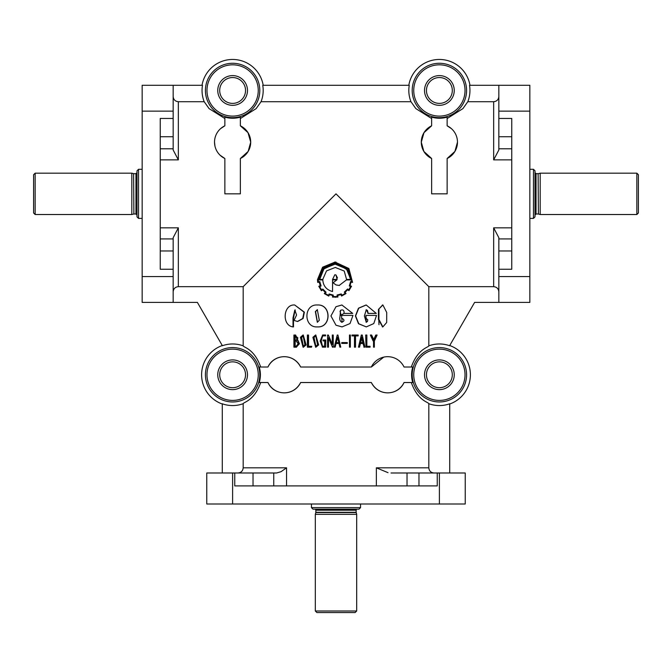 <?xml version="1.0" encoding="UTF-8"?>
<svg xmlns="http://www.w3.org/2000/svg" width="672" height="672" viewBox="0 0 672 672"><rect width="100%" height="100%" fill="white"/><g stroke="black" fill="none" stroke-linecap="round" stroke-linejoin="round"><path stroke-width="1.01" d="M315.823 335.849L314 337.47L315.924 346.399M317.57 344.744L315.722 335.849L313.757 337.47L315.773 346.408L317.57 344.744M303.29 347.264L306.088 344.921L303.248 334.975M305.752 344.921L303.089 334.967L300.426 337.302L303.106 347.273L306.088 344.921M303.307 335.857L301.627 337.47L303.374 346.391M304.92 344.744L303.131 335.849L301.241 337.47L303.181 346.408L304.92 344.744M317.444 309.658L315.588 311.632L317.453 322.274M319.301 320.292L317.318 309.649L315.361 311.632L317.327 322.283L319.301 320.292M317.528 304.987L317.318 304.987C303.458 304.097 303.45 327.81 317.327 326.903L317.327 326.903C331.481 327.81 331.464 304.088 317.318 304.987L317.528 304.987C331.531 304.139 331.556 327.76 317.528 326.903L317.52 326.903M315.806 347.273L318.646 344.921L315.781 334.967M318.452 344.921L315.68 334.967L312.892 337.302L315.689 347.273L318.646 344.921M382.637 304.996L378.47 309.397L378.437 319.452L382.595 326.894M378.941 309.397L378.907 319.435L382.864 326.903L386.677 322.501L386.711 312.472L382.897 304.987L378.47 309.397M535.013 216.854L535.013 170.848L533.467 169.294L533.467 218.4L535.013 216.854M638.4 212.974L638.4 174.72L636.846 173.174L636.846 214.528L638.4 212.974M538.39 214.04L538.121 173.687L538.39 214.04L540.187 214.528L540.187 173.174L636.846 173.174M449.719 404.015A31.021 31.021 0 0 0 449.719 345.526L474.617 302.4L529.847 302.4L529.847 85.294L498.834 85.294L498.834 149.999L493.66 159.869L511.753 159.869M439.387 77.54A12.919 12.919 0 0 1 452.306 90.46A12.919 12.919 0 0 1 439.387 103.387A12.919 12.919 0 0 1 426.46 90.46A12.919 12.919 0 0 1 439.387 77.54M454.247 90.46A14.86 14.86 0 0 0 439.387 75.6A14.86 14.86 0 0 0 424.519 90.46A14.86 14.86 0 0 0 439.387 105.328A14.86 14.86 0 0 0 454.247 90.46M173.166 302.4L173.166 276.553L142.153 276.553L142.153 302.4L197.383 302.4L222.281 345.526A31.021 31.021 0 0 0 222.281 404.015M222.281 472.987L222.281 403.78A30.794 30.794 0 0 0 243.18 403.696C243.642 402.032 254.31 400.823 260.677 382.528M267.96 367.021A18.094 18.094 0 0 1 300.653 367.021C292.841 352.17 273.512 354.388 267.96 367.021L259.283 367.021A27.77 27.77 0 0 1 259.283 382.528L267.96 382.528C273.504 395.161 292.858 397.354 300.653 382.528A18.094 18.094 0 0 1 267.96 382.528M431.634 118.524L415.859 108.612L410.962 101.707A30.568 30.568 0 0 1 409.256 85.294L262.744 85.294A30.568 30.568 0 0 1 261.038 101.707L256.141 108.62L240.366 118.524M447.14 125.807A18.094 18.094 0 0 1 447.14 158.5L447.14 193.847L431.634 193.847L431.634 158.5L423.856 151.435L421.294 142.153L423.99 132.661L431.634 125.807L431.634 117.13A27.77 27.77 0 0 0 447.14 117.13L447.14 125.807L451.391 128.621M498.834 85.294L469.51 85.294A30.568 30.568 0 0 1 467.813 101.707L462.907 108.62L447.14 118.524M391.037 472.987L437.245 472.987L437.245 485.906L234.755 485.906L234.755 472.987L276.629 472.987L281.056 471.685L286.549 467.821L243.18 467.821L243.18 403.696M388.021 472.668L376.362 467.821L376.362 485.906M232.613 77.54A12.919 12.919 0 0 1 245.54 90.46A12.919 12.919 0 0 1 232.613 103.387A12.919 12.919 0 0 1 219.694 90.46A12.919 12.919 0 0 1 232.613 77.54M247.481 90.46A14.86 14.86 0 0 0 232.613 75.6A14.86 14.86 0 0 0 217.753 90.46A14.86 14.86 0 0 0 232.613 105.328A14.86 14.86 0 0 0 247.481 90.46M457.472 142.153L454.91 151.435L447.14 158.5M431.634 158.5A18.094 18.094 0 0 1 431.634 125.807M220.156 155.274L224.86 158.5L224.86 193.847L240.366 193.847L240.366 158.5A18.094 18.094 0 0 0 250.706 142.153L248.01 132.661L240.366 125.807L240.366 117.13A27.77 27.77 0 0 1 224.86 117.13L224.86 125.807L220.609 128.621M240.366 158.5L248.144 151.435L250.706 142.153A18.094 18.094 0 0 0 240.366 125.807M334.093 264.163L323.887 268.951L319.712 279.434L322.913 279.434M335.236 267.456L335.664 267.464M334.849 274.73L332.556 279.434L337.1 279.434L336 274.999L334.849 274.73L332.59 279.434M336.857 279.922L333.077 282.786L336 284.92L339.184 285.457L346.424 279.922L351.28 279.67L346.895 268.565L335.051 263.609L323.56 268.355L319.007 279.922L322.77 279.922C323.299 286.062 326.558 289.934 332.556 291.522L332.556 279.922L336.865 279.922L333.043 282.786M335.185 296.688L337.31 296.562L337.075 295.033L341.3 293.933L341.872 295.352L345.265 293.429L344.4 292.127L347.617 288.977L348.86 289.892L350.826 286.507L349.44 285.961L350.616 281.509L352.153 281.778L348.34 268.674L336 262.626L323.072 267.582L318.192 279.67L318.31 281.778M351.985 281.753L348.197 268.666L335.101 262.601L322.938 267.582L317.99 279.67L318.116 281.778L319.813 281.593L321.073 286.003L319.67 286.591L321.653 289.976M319.637 281.593L320.905 286.003L319.486 286.591L321.493 289.976L322.846 289.061L326.063 292.236L325.189 293.471L328.608 295.394M322.703 289.061L325.954 292.236L325.072 293.471L328.524 295.394L329.137 293.975L333.278 295.1L333.119 296.562L334.328 296.663M332.556 291.522L332.59 279.922M319.2 279.922L322.913 279.922M336 340.141L334.278 347.138L335.16 347.147L336.059 343.501L338.999 343.501L339.872 347.138L340.754 347.138L337.932 335.034L337.243 335.034L336 340.141L337.26 335.034L337.932 335.034M341.989 318.301C344.669 319.746 344.602 321.073 341.796 322.274C339.965 321.124 339.368 319.267 340.007 316.705L340.528 310.33C343.14 309.305 344.299 310.33 344.022 313.412L352.716 313.412L341.88 304.987L336 306.684L330.943 315.949L336 325.223L342.115 326.903M340.049 311.254L340.973 314.504M311.447 504L311.447 507.62L313.001 509.174L358.999 509.174L360.553 507.62L360.553 504M357.193 509.174A1.033 1.033 0 0 0 356.16 510.208L315.84 510.208A1.033 1.033 0 0 0 314.807 509.174M356.681 514.34L315.319 514.34L315.319 611.008L316.873 612.553L355.127 612.553L356.681 611.008L356.681 514.34L356.194 512.543A1.033 1.033 0 0 1 356.16 512.274L356.16 510.208M315.84 510.208L315.84 512.274A1.033 1.033 0 0 1 315.806 512.543L315.319 514.34M138.533 218.4L138.533 169.294L136.987 170.848L136.987 216.854L138.533 218.4L142.153 218.4M131.813 193.847L131.813 173.174L35.154 173.174L35.154 214.528L131.813 214.528L131.813 193.847M439.387 361.847A12.919 12.919 0 0 1 452.306 374.774A12.919 12.919 0 0 1 439.387 387.694A12.919 12.919 0 0 1 426.46 374.774A12.919 12.919 0 0 1 439.387 361.847M454.247 374.774A14.86 14.86 0 0 0 439.387 359.906A14.86 14.86 0 0 0 424.519 374.774A14.86 14.86 0 0 0 439.387 389.634A14.86 14.86 0 0 0 454.247 374.774M232.613 361.847A12.919 12.919 0 0 1 245.54 374.774A12.919 12.919 0 0 1 232.613 387.694A12.919 12.919 0 0 1 219.694 374.774A12.919 12.919 0 0 1 232.613 361.847M247.481 374.774A14.86 14.86 0 0 0 232.613 359.906A14.86 14.86 0 0 0 217.753 374.774A14.86 14.86 0 0 0 232.613 389.634A14.86 14.86 0 0 0 247.481 374.774M224.86 125.807A18.094 18.094 0 0 0 214.519 142.153L214.956 146.093M214.519 142.153A18.094 18.094 0 0 0 224.86 158.5M160.247 227.833L178.34 227.833L173.166 237.695L173.166 269.245L160.247 269.245L160.247 118.448L173.166 118.448L173.166 85.294L202.49 85.294A30.568 30.568 0 0 0 204.187 101.707L178.34 101.707C175.182 101.38 173.46 99.641 173.166 96.491M224.86 118.524L209.084 108.612L204.187 101.707M260.677 367.021C254.327 348.734 243.617 347.491 243.18 345.845L243.18 286.667L178.34 286.667C175.199 286.978 173.477 288.7 173.166 291.85M243.18 286.667L336 193.847L428.82 286.667L493.66 286.667C496.81 286.986 498.532 288.708 498.834 291.85M410.962 101.707L261.038 101.707M356.681 611.008L315.319 611.008M360.553 507.62L311.447 507.62M35.154 214.528L33.6 212.974L33.6 174.72L35.154 173.174M404.04 382.528A18.094 18.094 0 0 1 371.347 382.528C379.159 397.37 398.488 395.153 404.04 382.528L412.717 382.528A27.77 27.77 0 0 1 412.717 367.021L404.04 367.021A18.094 18.094 0 0 0 371.347 367.021L383.754 357.109M434.003 472.987C430.853 472.676 429.131 470.954 428.82 467.821L428.82 403.696C428.383 402.049 417.673 400.806 411.323 382.528M428.82 403.696A30.794 30.794 0 0 0 449.719 403.78L449.719 472.987M297.679 321.476L303.097 318.486L304.374 312.144L294.697 304.987C283.08 304.055 281.585 325.584 293.026 326.903L293 317.864L294.848 309.977L296.562 315.042L294.025 320.401L297.444 321.485L302.719 318.511L304.021 312.119L294.697 304.987M293.026 326.903L293.496 326.903L293.479 318.268L295.075 309.994M296.302 347.18L299.426 343.745L295.613 335.034L293.916 335.034L293.916 347.18L296.066 347.189L299.023 343.745L295.168 335.034M308.54 346.298L308.54 335.034L307.692 335.034M311.791 346.298L308.23 346.298L308.23 335.034L307.381 335.034L307.381 347.18L311.522 347.18L311.522 346.298L311.522 347.18M325.063 335L323.954 334.992M322.367 347.147L325.424 347.138M324.794 346.265L322.468 346.273L321.04 340.973L322.736 335.874L325.592 335.874L325.592 335L322.644 334.992L320.166 341.065L322.526 347.147L325.676 347.138L325.676 340.04L323.064 340.04L323.064 340.922L324.794 340.922L324.45 346.265M323.509 346.265L322.694 346.273M322.518 346.273L321.208 340.964L322.526 335.874M323.207 340.922L324.912 340.922M325.794 340.04L325.676 347.138M332.514 347.18L333.228 347.18L333.228 335.034L332.304 335.034L332.304 344.442L328.28 335.042L327.575 335.034L327.575 347.18L328.457 347.18L328.457 337.781L332.472 347.18L333.194 347.18L333.194 335.034M328.457 347.18L328.541 337.781M332.346 344.442L328.364 335.042L327.575 335.034M335.168 347.147L336.059 343.501L339.032 343.501L339.914 347.138M335.194 297.234L335.748 297.226M322.77 289.766L321.972 290.27L322.619 289.766L325.24 292.32L324.316 293.597L328.776 296.1L329.482 294.638M350.826 286.003L350.07 285.667L351.028 282.114L352.573 282.383L348.869 268.498L335.051 262.08L322.585 267.204L317.47 279.67L317.705 282.383L319.217 282.181L320.2 285.667L318.78 286.297L321.367 290.732L322.106 290.287M317.705 282.383L319.402 282.181M336 262.105L334.656 262.088M322.77 279.434L326.508 270.9L335.278 267.456L344.224 271.043L346.567 279.434L350.742 279.434L346.458 268.892L335.126 264.13L324.122 268.573L319.528 279.434L322.77 279.434M321.367 290.732L321.947 290.287M328.776 296.1L329.406 294.638L332.699 295.478L332.489 297.066L337.924 297.024L337.688 295.478L341.006 294.596L341.561 296.058L346.021 293.555L345.097 292.278L347.726 289.682L348.944 290.648L351.532 286.255L350.868 286.003M329.137 293.975L333.253 295.1L333.085 296.562L337.31 296.562L337.075 295.033M348.373 290.161L348.944 290.648M350.868 282.114L352.573 282.383M297.94 337.991L295.588 335.908L294.714 335.908L294.714 340.141L296.201 340.15L297.94 337.991M295.764 335.908L294.714 335.908M295.714 340.15L296.444 340.15M295.168 340.956L295.168 346.298M294.714 340.956L294.714 346.298L296.092 346.298L298.208 343.728L296.075 340.956L294.714 340.956M294.378 347.18L293.916 347.18M297.982 340.628L297.553 340.628M325.592 335.874L325.475 335M324.719 335.882L325.475 335.874M338.822 342.619L337.579 337.302L336.344 342.619L338.822 342.619L337.562 337.302M339.872 347.138L340.704 347.138M341.754 342.586L341.687 343.4L347.281 343.4L347.281 342.586L341.754 342.586L341.754 343.4M350.356 347.138L350.356 335.034L349.474 335.034L349.474 347.138L350.356 347.138M349.474 335.034L349.474 347.138M354.463 335.908L354.463 347.18L355.53 347.18L355.53 335.908L358.168 335.908L358.168 335.034L351.977 335.034L351.977 335.908L354.665 335.908L354.665 347.18M351.977 335.908L351.977 335.034M359.562 347.147L360.436 343.501L363.3 343.501L364.14 347.138L364.946 347.138L362.242 335.034L361.595 335.034L358.705 347.138L359.562 347.147L358.705 347.138M360.713 342.619L363.098 342.619L361.906 337.302L360.713 342.619M360.436 342.619L362.796 342.619L361.62 337.302M360.167 343.501L362.998 343.501L364.14 347.138M363.829 347.138L364.627 347.138M366.005 347.18L365.677 335.034L366.005 347.18L370.062 347.18L370.062 346.298L366.853 346.298L366.853 335.034L366.005 335.034M373.531 340.973L373.531 347.18L374.346 347.18L374.346 341.048L377.101 335.034L376.236 335.034L373.968 339.898L371.633 335.034L370.742 335.034L373.531 340.973L373.531 347.18M371.238 335.034L370.742 335.034M370.356 335.034L373.12 340.973M347.592 289.682L348.197 290.161M340.956 294.596L341.561 296.058M341.922 318.301L342.014 322.291M340.015 315.832L343.938 313.412M341.662 315.403L341.594 318.301L341.662 315.403L352.976 315.403L350.011 323.56L342.014 326.903L336 325.223M411.323 367.021C417.69 348.718 428.358 347.516 428.82 345.845L428.82 286.667M375.791 335.034L373.548 339.898M369.684 346.298L366.509 346.298M361.318 335.034L358.462 347.138M355.32 335.908L357.924 335.908M367.844 313.412L376.278 313.412L366.232 304.987L358.747 308.179L355.622 315.966L358.764 323.744L366.265 326.903L373.783 323.568L376.522 315.403L365.954 315.403L366.29 322.291L364.384 315.991L366.307 309.708L368.197 313.412L367.424 310.405L366.131 309.716M366.055 318.31L367.794 319.813L367.441 321.527L366.131 322.283M365.954 315.403L365.627 318.301L366.265 318.301M366.064 304.987L358.462 308.204L355.404 315.983L358.495 323.728L366.265 326.903M428.82 345.845A30.794 30.794 0 0 1 449.719 345.761L449.719 345.526M340.04 311.329L340.922 314.546M467.813 101.707L493.66 101.707C496.81 101.388 498.532 99.649 498.834 96.491M469.972 85.294A31.021 31.021 0 0 0 408.803 85.294M263.197 85.294A31.021 31.021 0 0 0 202.028 85.294M222.281 345.526L222.281 345.761A30.794 30.794 0 0 1 243.18 345.845M173.166 118.448L173.166 149.999L178.34 159.869L178.34 101.707M378.966 324.685L378.437 310.556M341.947 304.987L336 306.684M296.218 340.956L295.21 340.964M295.168 335.908L295.168 340.141L295.621 340.141M294.958 346.298L296.26 346.298M348.718 289.892L350.658 286.507L349.297 285.961L350.616 281.509M341.813 295.352L345.164 293.429L344.308 292.127L347.617 288.977M337.067 295.033L341.3 293.933M346.307 279.922L351.112 279.922M336.193 284.995L339.461 285.457M337.462 277.897L336 274.991M350.574 279.434L347.105 269.749L338.293 264.424M237.997 472.987C241.139 472.685 242.869 470.963 243.18 467.821M498.834 118.448L511.753 118.448L511.753 269.245L498.834 269.245L498.834 237.695L493.66 227.833L493.66 286.667M371.347 382.528L300.653 382.528M300.653 367.021L371.347 367.021M173.166 85.294L142.153 85.294L142.153 276.553M173.166 276.553L173.166 269.245M498.834 269.245L498.834 302.4M234.755 472.987L206.766 472.987L206.766 504L465.234 504L465.234 472.987L437.245 472.987M465.234 472.987L465.234 504M535.013 215.04L536.046 214.007L536.046 173.687L538.121 173.687M259.804 374.774A27.191 27.191 0 0 1 232.613 401.965A27.191 27.191 0 0 1 205.422 374.774A27.191 27.191 0 0 1 232.613 347.584A27.191 27.191 0 0 1 259.804 374.774M466.578 90.46A27.191 27.191 0 0 1 439.387 117.65A27.191 27.191 0 0 1 412.196 90.46A27.191 27.191 0 0 1 439.387 63.269A27.191 27.191 0 0 1 466.578 90.46M273.748 485.906L273.748 472.987M205.422 90.46A27.191 27.191 0 0 1 232.613 63.269A27.191 27.191 0 0 1 259.804 90.46A27.191 27.191 0 0 1 232.613 117.65A27.191 27.191 0 0 1 205.422 90.46M258.258 90.46A25.637 25.637 0 0 0 232.613 64.823A25.637 25.637 0 0 0 206.976 90.46A25.637 25.637 0 0 0 232.613 116.105A25.637 25.637 0 0 0 258.258 90.46M412.196 374.774A27.191 27.191 0 0 1 439.387 347.584A27.191 27.191 0 0 1 466.578 374.774A27.191 27.191 0 0 1 439.387 401.965A27.191 27.191 0 0 1 412.196 374.774M465.024 374.774A25.637 25.637 0 0 0 439.387 349.129A25.637 25.637 0 0 0 413.742 374.774A25.637 25.637 0 0 0 439.387 400.411A25.637 25.637 0 0 0 465.024 374.774M258.258 374.774A25.637 25.637 0 0 0 232.613 349.129A25.637 25.637 0 0 0 206.976 374.774A25.637 25.637 0 0 0 232.613 400.411A25.637 25.637 0 0 0 258.258 374.774M356.194 512.543L315.806 512.543M356.16 512.274L315.84 512.274M133.879 214.007L133.61 173.653L133.879 214.007L135.954 214.007L135.954 173.687L136.987 172.654M465.024 90.46A25.637 25.637 0 0 0 439.387 64.823A25.637 25.637 0 0 0 413.742 90.46A25.637 25.637 0 0 0 439.387 116.105A25.637 25.637 0 0 0 465.024 90.46M160.247 159.869L178.34 159.869M178.34 286.667L178.34 227.833M511.753 227.833L493.66 227.833M286.549 485.906L286.549 467.821M428.82 467.821L376.362 467.821M493.66 101.707L493.66 159.869M160.247 136.727L173.166 136.727M160.247 250.967L173.166 250.967M160.247 238.921L173.166 238.921M160.247 148.781L173.166 148.781M511.753 238.921L498.834 238.921M511.753 250.967L498.834 250.967M511.753 136.727L498.834 136.727M511.753 148.781L498.834 148.781M418.967 485.906L418.967 472.987M407.03 485.906L407.03 472.987M253.033 485.906L253.033 472.987M173.166 111.14L142.153 111.14M498.834 276.553L529.847 276.553M498.834 111.14L529.847 111.14M232.613 472.987L232.613 504M439.387 472.987L439.387 504M382.351 326.903L382.864 326.903M529.847 169.294L533.467 169.294M133.61 173.653L131.813 173.174M382.897 304.987L382.385 304.987M133.61 214.04L131.813 214.528M135.954 173.687L133.879 173.687M135.954 214.007L136.987 215.04M142.153 169.294L138.533 169.294M295.302 309.985L294.848 309.985M297.872 321.476L297.444 321.476M296.512 347.189L296.066 347.189M295.974 340.956L296.419 340.956M295.94 340.956L296.377 340.956M529.847 218.4L533.467 218.4M536.046 173.687L535.013 172.654M536.046 214.007L538.121 214.007M538.39 173.653L540.187 173.174M540.187 214.528L636.846 214.528"/></g></svg>
